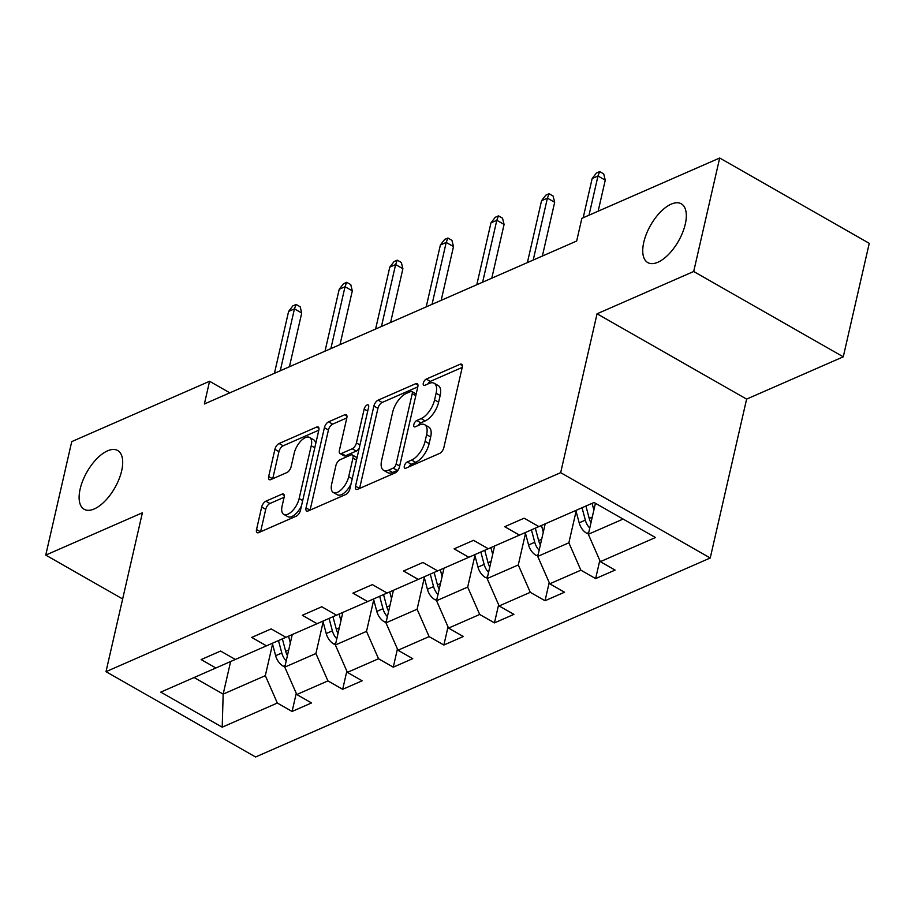 <?xml version="1.0" encoding="UTF-8"?>
<svg xmlns="http://www.w3.org/2000/svg" width="915" height="915" viewBox="0 0 915 915"><rect width="100%" height="100%" fill="white"/><g stroke="black" fill="none" stroke-linecap="round" stroke-linejoin="round"><path stroke-width="1.37" d="M404.327 466.055A3.637 1.727 -60.3 0 0 404.75 468.24A3.637 1.727 -60.3 0 0 405.837 468.206L439.657 453.394A5.193 2.459 -60.3 0 0 443.866 447.549L462.235 367.35A5.193 2.459 -60.3 0 0 461.618 364.239A5.193 2.459 -60.3 0 0 460.062 364.284L426.241 379.096A3.637 1.727 -60.3 0 0 423.302 383.191A3.637 1.727 -60.3 0 0 423.737 385.364A3.637 1.727 -60.3 0 0 424.812 385.329L429.192 383.419A16.607 7.869 -60.3 0 1 434.156 383.248A16.607 7.869 -60.3 0 1 436.112 393.21L434.579 399.901A16.607 7.869 -60.3 0 1 421.129 418.613L416.76 420.534A3.637 1.727 -60.3 0 0 413.809 424.617A3.637 1.727 -60.3 0 0 414.243 426.802A3.637 1.727 -60.3 0 0 415.33 426.767L419.699 424.846A16.607 7.869 -60.3 0 1 424.663 424.686A16.607 7.869 -60.3 0 1 426.619 434.648L425.098 441.327A16.607 7.869 -60.3 0 1 411.647 460.051L407.267 461.961A3.637 1.727 -60.3 0 0 404.327 466.055M121.661 470.813A33.832 16.035 -60.3 0 0 117.669 450.512A33.832 16.035 -60.3 0 0 96.75 458.804A33.832 16.035 -60.3 0 0 80.154 488.987A33.832 16.035 -60.3 0 0 84.146 509.278A33.832 16.035 -60.3 0 0 105.053 500.997A33.832 16.035 -60.3 0 0 121.661 470.813M685.289 224.118A33.832 16.035 -60.3 0 0 681.298 203.816A33.832 16.035 -60.3 0 0 660.378 212.097A33.832 16.035 -60.3 0 0 643.783 242.281A33.832 16.035 -60.3 0 0 647.774 262.582A33.832 16.035 -60.3 0 0 668.682 254.301A33.832 16.035 -60.3 0 0 685.289 224.118M265.888 501.191A5.193 2.459 -60.3 0 0 261.679 507.047L256.532 529.545A5.193 2.459 -60.3 0 0 257.138 532.656A5.193 2.459 -60.3 0 0 258.693 532.61L296.254 516.163A5.193 2.459 -60.3 0 0 300.463 510.318L318.832 430.119A5.193 2.459 -60.3 0 0 318.214 427.008A5.193 2.459 -60.3 0 0 316.659 427.053L279.098 443.5A5.193 2.459 -60.3 0 0 274.9 449.345L268.678 476.521A5.193 2.459 -60.3 0 0 269.284 479.632A5.193 2.459 -60.3 0 0 270.84 479.586L286.91 472.552A5.193 2.459 -60.3 0 0 291.119 466.696L294.207 453.222A13.874 6.577 -60.3 0 1 301.012 440.836A13.874 6.577 -60.3 0 1 309.59 437.439A13.874 6.577 -60.3 0 1 311.237 445.765L299.136 498.572A13.874 6.577 -60.3 0 1 292.331 510.947A13.874 6.577 -60.3 0 1 283.753 514.344A13.874 6.577 -60.3 0 1 282.106 506.018L284.13 497.222A5.193 2.459 -60.3 0 0 283.513 494.111A5.193 2.459 -60.3 0 0 281.957 494.157L265.888 501.191L269.925 503.502A5.193 2.459 -60.3 0 0 265.727 509.346L260.592 531.775M142.385 512.789L45.75 555.096L71.736 441.613L209.569 381.281L204.365 403.984L576.667 241.034L581.86 218.33L719.682 158.009L693.696 271.492L597.06 313.788L560.666 472.655L106.003 671.667L142.385 512.789M355.523 486.208A5.193 2.459 -60.3 0 0 356.141 489.331A5.193 2.459 -60.3 0 0 357.685 489.273L395.257 472.838A5.193 2.459 -60.3 0 0 399.455 466.982L417.823 386.782A5.193 2.459 -60.3 0 0 417.217 383.671A5.193 2.459 -60.3 0 0 415.662 383.728L378.101 400.164A5.193 2.459 -60.3 0 0 373.892 406.02L355.523 486.208L359.504 488.484M345.756 494.5L308.195 510.936A5.193 2.459 -60.3 0 1 306.639 510.993A5.193 2.459 -60.3 0 1 306.033 507.882L324.402 427.682A5.193 2.459 -60.3 0 1 328.599 421.826L344.681 414.792A5.193 2.459 -60.3 0 1 346.225 414.747A5.193 2.459 -60.3 0 1 346.842 417.858L339.385 450.386A5.193 2.459 -60.3 0 0 340.003 453.497A5.193 2.459 -60.3 0 0 341.547 453.44L352.218 448.773A5.193 2.459 -60.3 0 0 356.415 442.929L364.17 409.062A3.637 1.727 -60.3 0 1 365.954 405.825A3.637 1.727 -60.3 0 1 368.207 404.933A3.637 1.727 -60.3 0 1 368.631 407.118L349.953 488.656A5.193 2.459 -60.3 0 1 345.756 494.5M560.666 472.655L710.234 557.99L255.571 756.991L106.003 671.667M296.254 693.284L292.091 711.458L311.546 702.937L296.792 694.519L327.925 680.897L342.679 689.315L362.146 680.794L347.391 672.376L378.524 658.754L393.278 667.172L412.734 658.651L397.979 650.233L429.112 636.611L443.866 645.029L463.322 636.508L448.567 628.09L479.7 614.468L494.455 622.886L513.91 614.365L499.155 605.947L530.288 592.325L545.043 600.743L564.509 592.222L549.755 583.804L580.888 570.182L595.631 578.6L615.097 570.079L600.343 561.661L655.472 537.528L594.029 502.484L538.901 526.605L524.146 518.187L504.691 526.708L519.446 535.126L538.866 526.594M292.091 711.458L277.337 703.04L222.208 727.173L160.766 692.117L215.894 667.984L201.14 659.566L220.607 651.057L235.349 659.463L266.482 645.841L251.728 637.423L271.195 628.902L285.949 637.32L317.082 623.698L302.327 615.28L321.783 606.759L336.537 615.177L367.67 601.555L352.916 593.137L372.371 584.616L387.125 593.034L418.258 579.412L403.504 570.994L422.959 562.473L437.713 570.891L468.846 557.269L454.092 548.851L473.558 540.33L488.313 548.748L519.446 535.126M323.144 621.983L315.915 653.516L284.782 667.138L292.251 634.564M284.782 667.138L296.792 694.519M315.915 653.516L327.925 680.897M266.482 645.841L285.915 637.309M373.732 599.84L366.515 631.373L335.382 644.995L342.839 612.421M335.382 644.995L347.391 672.376M366.515 631.373L378.524 658.754M317.082 623.698L336.503 615.166M424.32 577.697L417.103 609.23L385.97 622.852L393.427 590.278M385.97 622.852L397.979 650.233M417.103 609.23L429.112 636.611M367.67 601.555L387.091 593.023M474.908 555.554L467.691 587.087L436.558 600.709L444.015 568.135M436.558 600.709L448.567 628.09M467.691 587.087L479.7 614.468M418.258 579.412L437.679 570.88M525.507 533.411L518.279 564.944L487.146 578.566L494.603 545.992M487.146 578.566L499.155 605.947M518.279 564.944L530.288 592.325M468.846 557.269L488.278 548.737M576.095 511.268L568.867 542.801L537.734 556.423L545.203 523.849M537.734 556.423L549.755 583.804M568.867 542.801L580.888 570.182M623.104 519.068L588.334 534.28L595.425 503.284M588.334 534.28L600.343 561.661M597.06 313.788L746.617 399.112L843.264 356.816L693.696 271.492M843.264 356.816L869.25 243.333L719.682 158.009M45.75 555.096L122.656 598.97M746.617 399.112L710.234 557.99M229.825 392.844L209.569 381.281M230.637 661.511L223.169 694.108L265.327 675.659L272.544 644.126M194.106 677.523L223.169 694.108L222.208 727.173M265.327 675.659L277.337 703.04M215.894 667.984L235.327 659.452M599.794 560.426L595.631 578.6M549.206 582.569L545.043 600.743M498.618 604.712L494.455 622.886M448.03 626.855L443.866 645.029M397.43 648.998L393.278 667.172M346.842 671.141L342.679 689.315M408.925 466.844A3.637 1.727 -60.3 0 1 411.304 464.271L415.685 462.35A16.607 7.869 -60.3 0 0 429.135 443.638L425.098 441.327M424.663 424.686L428.712 426.996A16.607 7.869 -60.3 0 1 430.668 436.958L429.135 443.638M434.156 383.248L438.194 385.558A16.607 7.869 -60.3 0 1 440.161 395.52L438.628 402.2A16.607 7.869 -60.3 0 1 425.178 420.923L420.797 422.833A3.637 1.727 -60.3 0 0 418.418 425.418M462.212 367.43L430.29 381.395A3.637 1.727 -60.3 0 0 427.911 383.98M417.812 386.862L382.138 402.474A5.193 2.459 -60.3 0 0 377.941 408.319L359.584 488.45M393.175 468.125A3.637 1.727 -60.3 0 0 396.126 464.031L412.242 393.644A3.637 1.727 -60.3 0 0 411.819 391.46A3.637 1.727 -60.3 0 0 410.732 391.494L406.111 393.519A16.607 7.869 -60.3 0 0 392.661 412.23L381.647 460.348A16.607 7.869 -60.3 0 0 383.602 470.31A16.607 7.869 -60.3 0 0 388.566 470.15L393.175 468.125L397.224 470.436A3.637 1.727 -60.3 0 0 398.471 469.487M416.165 394.056A3.637 1.727 -60.3 0 0 415.856 393.77L411.819 391.46M383.602 470.31L387.64 472.62A16.607 7.869 -60.3 0 0 392.604 472.46L388.566 470.15M397.224 470.436L392.604 472.46M310.094 510.113L328.439 429.981L324.402 427.682M346.819 417.926L332.648 424.137A5.193 2.459 -60.3 0 0 328.439 429.981M340.003 453.497L344.04 455.807A5.193 2.459 -60.3 0 0 345.596 455.75L356.255 451.084A5.193 2.459 -60.3 0 0 359.229 448.156M331.665 484.138A13.874 6.577 -60.3 0 0 333.3 492.464A13.874 6.577 -60.3 0 0 341.878 489.068A13.874 6.577 -60.3 0 0 348.695 476.681L352.95 458.072A5.193 2.459 -60.3 0 0 352.332 454.961A5.193 2.459 -60.3 0 0 350.788 455.018L340.128 459.685A5.193 2.459 -60.3 0 0 335.919 465.529L331.665 484.138M333.3 492.464L337.338 494.763A13.874 6.577 -60.3 0 0 351.085 483.738M356.976 458.003A5.193 2.459 -60.3 0 0 356.381 457.271L352.332 454.961M284.108 497.291L269.925 503.502M283.753 514.344L287.79 516.655A13.874 6.577 -60.3 0 0 301.538 505.618M315.675 443.878A13.874 6.577 -60.3 0 0 313.639 439.749L309.59 437.439M318.809 430.187L283.147 445.799A5.193 2.459 -60.3 0 0 278.938 451.655L272.727 478.751M593.881 510.067L592.085 503.33M588.448 533.754L586.687 533.262A14.011 10.397 -113.6 0 1 579.172 522.831L575.867 510.433M590.976 522.74A14.011 10.397 -113.6 0 1 589.226 518.439L585.92 506.029M582.032 507.734L585.337 520.143A14.011 10.397 66.4 0 0 589.752 528.081M598.147 211.205L605.261 180.152L597.987 176L589.008 215.208M592.154 178.562L596.42 173.015L599.657 171.597L597.987 176L592.154 178.562L583.175 217.759M599.657 171.597L603.706 173.896L605.261 180.152M543.281 532.21L541.497 525.473M537.86 555.897L536.099 555.405A14.011 10.397 -113.6 0 1 528.584 544.974L525.279 532.564M540.376 544.883A14.011 10.397 -113.6 0 1 538.638 540.582L535.321 528.149M531.432 529.854L534.749 542.286A14.011 10.397 66.4 0 0 539.164 550.224M492.693 554.353L490.897 547.616M487.272 578.04L485.499 577.548A14.011 10.397 -113.6 0 1 477.996 567.117L474.679 554.707M489.788 567.025A14.011 10.397 -113.6 0 1 488.05 562.725L484.733 550.292M480.844 551.997L484.149 564.429A14.011 10.397 66.4 0 0 488.564 572.367M542.366 256.04L554.673 202.295L547.399 198.143L533.216 260.043M541.554 200.705L545.82 195.158L549.069 193.74L547.399 198.143L541.554 200.705L527.383 262.605M549.069 193.74L553.106 196.039L554.673 202.295M491.778 278.183L504.085 224.438L496.811 220.286L482.628 282.186M490.966 222.848L495.232 217.301L498.481 215.883L496.811 220.286L490.966 222.848L476.795 284.748M498.481 215.883L502.518 218.182L504.085 224.438M442.105 576.496L440.309 569.759M436.672 600.183L434.911 599.691A14.011 10.397 -113.6 0 1 427.397 589.26L424.091 576.85M439.2 589.168A14.011 10.397 -113.6 0 1 437.45 584.868L434.145 572.435M430.256 574.14L433.561 586.572A14.011 10.397 66.4 0 0 437.976 594.51M391.517 598.639L389.721 591.902M386.084 622.326L384.323 621.834A14.011 10.397 -113.6 0 1 376.808 611.403L373.503 598.993M388.612 611.312A14.011 10.397 -113.6 0 1 386.862 607.011L383.557 594.578M379.668 596.283L382.973 608.715A14.011 10.397 66.4 0 0 387.388 616.653M340.929 620.782L339.133 614.045M335.496 644.469L333.735 643.977A14.011 10.397 -113.6 0 1 326.22 633.546L322.915 621.136M338.024 633.455A14.011 10.397 -113.6 0 1 336.274 629.154L332.957 616.721M329.068 618.426L332.385 630.858A14.011 10.397 66.4 0 0 336.8 638.796M441.179 300.326L453.497 246.581L446.211 242.429L432.04 304.329M440.378 244.991L444.644 239.444L447.893 238.026L446.211 242.429L440.378 244.991L426.207 306.891M447.893 238.026L451.93 240.325L453.497 246.581M390.591 322.469L402.897 268.724L395.623 264.572L381.452 326.472M389.79 267.134L394.056 261.587L397.293 260.169L395.623 264.572L389.79 267.134L375.608 329.034M397.293 260.169L401.342 262.468L402.897 268.724M340.003 344.612L352.309 290.867L345.035 286.715L330.864 348.615M339.202 289.277L343.468 283.73L346.705 282.312L345.035 286.715L339.202 289.277L325.019 351.177M346.705 282.312L350.754 284.611L352.309 290.867M290.329 642.925L288.545 636.188M284.908 666.612L283.147 666.12A14.011 10.397 -113.6 0 1 275.632 655.689L272.327 643.279M287.424 655.598A14.011 10.397 -113.6 0 1 285.686 651.297L282.369 638.864M278.48 640.569L281.797 653.001A14.011 10.397 66.4 0 0 286.212 660.939M289.414 366.755L301.721 313.01L294.447 308.858L280.264 370.758M288.602 311.42L292.869 305.873L296.117 304.455L294.447 308.858L288.602 311.42L274.431 373.32M296.117 304.455L300.154 306.754L301.721 313.01M415.685 462.35L411.647 460.051M430.668 436.958L426.619 434.648M420.797 422.833L416.76 420.534M425.178 420.923L421.129 418.613M438.628 402.2L434.579 399.901M440.161 395.52L436.112 393.21M430.29 381.395L426.241 379.096M462.361 365.6L460.062 364.284M411.304 464.271L407.267 461.961M377.941 408.319L373.892 406.02M382.138 402.474L378.101 400.164M417.961 385.032L415.662 383.728M399.672 466.055L396.126 464.031M415.787 395.657L412.242 393.644M310.002 510.147L306.033 507.882M332.648 424.137L328.599 421.826M346.968 416.108L344.681 414.792M345.596 455.75L341.547 453.44M356.255 451.084L352.218 448.773M359.961 444.953L356.415 442.929M367.716 411.087L364.17 409.062M352.241 478.705L348.695 476.681M356.495 460.096L352.95 458.072M284.256 495.473L281.957 494.157M302.682 500.585L299.136 498.572M314.783 447.79L311.237 445.765M272.647 478.797L268.678 476.521M278.938 451.655L274.9 449.345M283.147 445.799L279.098 443.5M318.958 428.369L316.659 427.053M260.512 531.809L256.532 529.545M265.727 509.346L261.679 507.047M586.961 533.342L588.722 532.576M589.226 518.439L592.268 517.101M579.172 522.831L585.337 520.143M536.373 555.485L538.134 554.719M538.638 540.582L541.669 539.244M528.584 544.974L534.749 542.286M485.785 577.628L487.535 576.862M488.05 562.725L491.081 561.387M477.996 567.117L484.149 564.429M435.197 599.771L436.947 599.005M437.45 584.868L440.492 583.53M427.397 589.26L433.561 586.572M384.609 621.914L386.359 621.148M386.862 607.011L389.904 605.684M376.808 611.403L382.973 608.715M334.009 644.057L335.771 643.291M336.274 629.154L339.316 627.827M326.22 633.546L332.385 630.858M283.421 666.2L285.183 665.434M285.686 651.297L288.717 649.97M275.632 655.689L281.797 653.001"/></g></svg>
